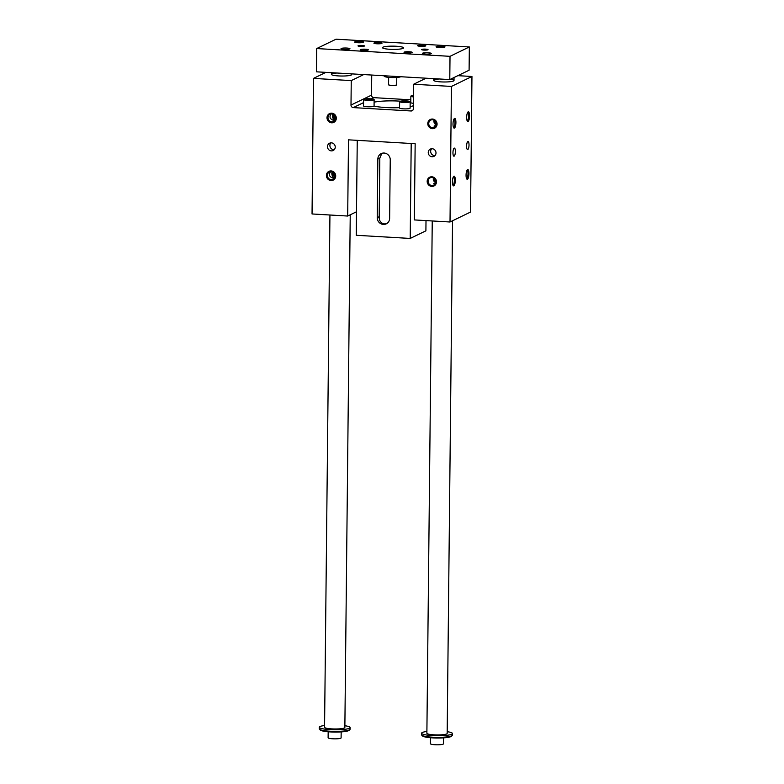 <?xml version="1.0" encoding="UTF-8"?>
<svg xmlns="http://www.w3.org/2000/svg" width="784" height="784" viewBox="0 0 784 784"><rect width="100%" height="100%" fill="white"/><g stroke="black" fill="none" stroke-linecap="round" stroke-linejoin="round"><path stroke-width="1.18" d="M371.734 75.048L371.518 95.119L350.997 105.066L351.252 80.595L313.463 78.4L312.042 213.963L347.694 216.041L348.498 139.836L415.157 143.717L414.354 219.922L450.016 221.999L470.537 212.052L471.958 76.489L457.876 75.666M371.518 95.119A2.44 2.303 -115.9 0 0 373.821 97.657L371.312 98.872M410.816 99.813L373.821 97.657M439.295 78.978A10.153 1.568 0.6 0 0 433.719 80.321A10.153 1.568 0.6 0 0 443.852 81.987A10.153 1.568 0.6 0 0 454.014 80.527A10.153 1.568 0.6 0 0 450.388 79.292M471.958 76.489L451.427 86.436L413.648 84.231L413.393 108.702A2.44 2.303 -115.9 0 1 411.041 110.975L353.29 107.604A2.44 2.303 -115.9 0 1 350.997 105.066M426.075 78.214L413.648 84.231M454.21 148.137A4.057 1.186 -86.7 0 1 454.406 148.098A4.057 1.186 -86.7 0 1 455.347 152.214A4.057 1.186 -86.7 0 1 453.926 156.202A4.057 1.186 -86.7 0 1 452.966 152.41A4.057 1.186 -86.7 0 1 454.21 148.137M467.852 141.522A4.057 1.186 -86.7 0 1 468.048 141.483A4.057 1.186 -86.7 0 1 468.999 145.608A4.057 1.186 -86.7 0 1 467.578 149.587A4.057 1.186 -86.7 0 1 466.607 145.795A4.057 1.186 -86.7 0 1 467.852 141.522M453.466 127.322A4.106 1.196 93.3 0 0 453.495 127.322A4.106 1.196 93.3 0 0 454.906 123.715A4.106 1.196 93.3 0 0 454.21 119.227A4.106 1.196 93.3 0 0 453.975 119.129A4.106 1.196 93.3 0 0 453.936 119.129M350.458 73.804A10.153 1.568 -179.4 0 1 351.702 74.568A10.153 1.568 -179.4 0 1 341.54 76.028A10.153 1.568 -179.4 0 1 331.407 74.353A10.153 1.568 -179.4 0 1 336.983 73.02M374.115 102.165A22.324 3.44 -179.4 0 1 394.96 100.92A22.324 3.44 -179.4 0 1 400.457 101.185M410.169 102.41A22.324 3.44 -179.4 0 1 410.787 102.547M410.796 102.547A5.282 0.813 0.6 0 0 410.787 102.586A5.282 0.813 0.6 0 0 413.305 103.312A22.324 3.44 -179.4 0 1 413.442 103.37M413.423 105.703A22.324 3.44 -179.4 0 1 410.13 106.595M399.566 107.653A22.324 3.44 -179.4 0 1 374.066 106.085A5.282 0.813 0.6 0 0 374.066 106.046L374.135 99.627A5.282 0.813 -179.4 0 1 368.852 100.381A5.282 0.813 -179.4 0 1 363.58 99.509A5.282 0.813 -179.4 0 1 363.825 99.274A5.282 0.813 -179.4 0 1 369.656 98.774A5.282 0.813 -179.4 0 1 374.135 99.627M335.238 147.088A4.057 3.832 -115.9 0 0 329.594 143.207A4.057 3.832 -115.9 0 0 327.908 148.529A4.057 3.832 -115.9 0 0 335.238 147.088M334.229 149.695A4.057 3.832 64.1 0 1 330.907 142.855M428.25 152.508A4.057 3.832 64.1 0 1 435.571 151.057A4.057 3.832 64.1 0 1 433.895 156.388A4.057 3.832 64.1 0 1 428.25 152.508M431.67 148.725A4.057 3.832 -115.9 0 0 434.993 155.565M333.367 172.294A4.106 3.871 -115.9 0 0 335.199 176.057M335.18 176.214A4.106 3.871 64.1 0 1 333.249 172.206M332.788 174.489A4.949 4.675 -115.9 0 0 333.112 175.155M332.641 171.892A4.106 3.871 -115.9 0 0 335.062 176.88M335.199 175.861A4.106 3.871 64.1 0 1 327.477 176.38A4.106 3.871 64.1 0 1 329.496 171.941A4.106 3.871 64.1 0 1 335.199 175.861M335.709 176.008A4.871 4.596 -115.9 0 0 328.77 171.431A4.871 4.596 -115.9 0 0 328.692 179.771A4.871 4.596 -115.9 0 0 335.709 176.008M334.768 177.645L333.494 177.566C331.985 175.939 331.505 173.979 332.044 171.686M330.76 171.588C328.486 174.46 329.113 176.596 332.632 177.988L334.513 178.487M333.445 178.507A4.949 1.45 93.3 0 0 333.994 177.331M332.632 177.988A4.106 1.196 93.3 0 0 332.867 178.086A4.106 1.196 93.3 0 0 333.494 177.566M386.816 223.558L385.454 223.881A6.497 6.135 -115.9 0 1 383.445 223.763C380.426 222.627 379.005 220.275 379.191 216.698L379.809 158.143L381.857 153.35M377.231 217.648L377.839 159.093A6.497 6.135 64.1 0 1 384.111 153.037A6.497 6.135 64.1 0 1 390.246 159.818L389.628 218.373A6.497 6.135 64.1 0 1 383.366 224.43A6.497 6.135 64.1 0 1 377.231 217.648L379.191 216.698M426.006 220.598L425.898 230.829L410.208 238.434L356.259 235.288L357.249 140.346M410.208 238.434L411.198 143.492M336.316 118.257A4.871 4.596 -115.9 0 0 329.378 113.68A4.871 4.596 -115.9 0 0 329.29 122.02A4.871 4.596 -115.9 0 0 336.316 118.257M427.172 181.339A4.871 4.596 64.1 0 1 434.189 177.576A4.871 4.596 64.1 0 1 434.101 185.916A4.871 4.596 64.1 0 1 427.172 181.339M427.78 123.588A4.871 4.596 64.1 0 1 434.797 119.825A4.871 4.596 64.1 0 1 434.708 128.155A4.871 4.596 64.1 0 1 427.78 123.588M450.016 221.999L451.427 86.436M468.166 111.847A4.871 1.421 -86.7 0 1 469.508 117.1A4.871 1.421 -86.7 0 1 467.411 121.265A4.871 1.421 -86.7 0 1 466.696 116.581A4.871 1.421 -86.7 0 1 467.95 112.004A4.871 1.421 -86.7 0 1 468.166 111.847M467.558 169.599A4.871 1.421 -86.7 0 1 468.901 174.861A4.871 1.421 -86.7 0 1 466.803 179.017A4.871 1.421 -86.7 0 1 466.088 174.332A4.871 1.421 -86.7 0 1 467.342 169.756A4.871 1.421 -86.7 0 1 467.558 169.599M453.916 176.214A4.871 1.421 -86.7 0 1 455.259 181.467A4.871 1.421 -86.7 0 1 453.162 185.632A4.871 1.421 -86.7 0 1 452.446 180.947A4.871 1.421 -86.7 0 1 453.701 176.371A4.871 1.421 -86.7 0 1 453.916 176.214M454.524 118.462A4.871 1.421 -86.7 0 1 455.867 123.715A4.871 1.421 -86.7 0 1 453.769 127.88A4.871 1.421 -86.7 0 1 453.044 123.186A4.871 1.421 -86.7 0 1 454.308 118.619A4.871 1.421 -86.7 0 1 454.524 118.462M356.504 211.768L347.694 216.041M325.899 72.373L313.463 78.4M363.678 74.578L351.252 80.595M399.624 101.616L399.556 108.035A5.282 0.813 0.6 0 0 404.828 108.898A5.282 0.813 0.6 0 0 410.11 108.143L410.179 101.724A5.282 0.813 -179.4 0 1 404.897 102.479A5.282 0.813 -179.4 0 1 399.624 101.616A5.282 0.813 -179.4 0 1 399.86 101.371A5.282 0.813 -179.4 0 1 405.7 100.871A5.282 0.813 -179.4 0 1 410.179 101.724M363.58 99.509L363.511 105.928A5.282 0.813 0.6 0 0 368.647 106.8A5.282 0.813 0.6 0 0 374.066 106.085M436.561 124.176A4.106 3.871 64.1 0 1 434.738 120.403M434.61 120.324A4.106 3.871 -115.9 0 0 436.551 124.323M436.139 125.763L435.189 125.93A4.106 1.196 93.3 0 1 434.699 126.224A4.106 1.196 93.3 0 1 434.61 126.214L434.032 126.116L434.885 125.705A4.106 1.196 -86.7 0 1 434.405 126.185M434.61 126.214L436.286 126.508M435.767 125.646A4.949 1.45 -86.7 0 1 435.287 126.645M435.963 181.927A4.106 3.871 64.1 0 1 434.13 178.164M434.013 178.076A4.106 3.871 -115.9 0 0 435.943 182.084M435.532 183.515L434.581 183.681A4.106 1.196 93.3 0 1 434.091 183.985A4.106 1.196 93.3 0 1 434.003 183.966L433.434 183.868L434.287 183.456A4.106 1.196 -86.7 0 1 433.797 183.936M434.003 183.966L435.688 184.26M435.169 183.397A4.949 1.45 -86.7 0 1 434.679 184.407M452.858 185.073A4.106 1.196 93.3 0 0 452.887 185.083A4.106 1.196 93.3 0 0 454.328 181.055A4.106 1.196 93.3 0 0 453.368 176.89A4.106 1.196 93.3 0 0 453.338 176.89M333.974 114.542A4.106 3.871 -115.9 0 0 335.797 118.306M335.787 118.453A4.106 3.871 64.1 0 1 333.847 114.454M331.358 113.827C329.094 116.698 329.711 118.835 333.229 120.236A4.106 1.196 93.3 0 0 333.465 120.334A4.106 1.196 93.3 0 0 334.102 119.815C332.592 118.178 332.112 116.218 332.651 113.935M436.433 124.999A4.106 3.871 64.1 0 1 434.013 120.001M432.611 127.802A4.106 3.871 -115.9 0 0 436.463 122.99A4.106 3.871 -115.9 0 0 428.74 123.519A4.106 3.871 -115.9 0 0 432.611 127.802M434.483 123.274A4.949 4.675 64.1 0 1 434.15 122.608M435.826 182.75A4.106 3.871 64.1 0 1 433.405 177.762M432.004 185.553A4.106 3.871 -115.9 0 0 435.865 180.751A4.106 3.871 -115.9 0 0 428.133 181.271A4.106 3.871 -115.9 0 0 432.004 185.553M433.875 181.026A4.949 4.675 64.1 0 1 433.552 180.359M333.249 114.131A4.106 3.871 -115.9 0 0 335.67 119.129M335.376 119.893L334.102 119.815M333.229 120.236L335.121 120.736M331.848 121.932A4.106 3.871 64.1 0 1 330.103 114.18A4.106 3.871 64.1 0 1 335.807 118.1A4.106 3.871 64.1 0 1 331.848 121.932M334.239 120.775L334.758 120.775M333.386 116.738A4.949 4.675 -115.9 0 0 333.719 117.404M466.5 178.468A4.106 1.196 93.3 0 0 466.539 178.468A4.106 1.196 93.3 0 0 467.999 173.783A4.106 1.196 93.3 0 0 467.009 170.275A4.106 1.196 93.3 0 0 466.98 170.275M467.107 120.707A4.106 1.196 93.3 0 0 467.137 120.716A4.106 1.196 93.3 0 0 468.597 116.022A4.106 1.196 93.3 0 0 467.617 112.524A4.106 1.196 93.3 0 0 467.587 112.524M334.053 120.756A4.949 1.45 93.3 0 0 334.601 119.57M368.019 99.97L366.118 99.637L366.951 99.235L371.606 99.499L368.019 99.97M366.951 99.235L366.951 99.784M369.695 99.166L369.685 99.931M413.511 96.902A5.282 0.813 -179.4 0 1 410.855 96.167A5.282 0.813 -179.4 0 1 411.09 95.932A5.282 0.813 -179.4 0 1 413.531 95.491M404.064 102.077L402.163 101.734L402.996 101.332L407.651 101.606L404.064 102.077M402.996 101.332L402.986 101.881M405.74 101.263L405.73 102.038M447.194 731.688A15.425 2.381 -179.4 0 1 452.456 733.53L452.437 735.137A15.425 2.381 -179.4 0 1 452.241 735.51L451.437 736.284A14.612 2.254 -179.4 0 1 450.957 736.588A14.612 2.254 -179.4 0 1 435.933 738.009A14.612 2.254 -179.4 0 1 422.566 735.98L421.772 735.186A15.425 2.381 -179.4 0 1 421.586 734.814L421.606 733.207A15.425 2.381 -179.4 0 1 426.898 731.472M450.016 56.33L449.781 79.586L469.097 70.227L469.342 46.962L336.022 39.2L316.707 48.559L450.016 56.33L469.342 46.962M328.173 731.766L328.114 737.773A6.497 1 0.6 0 0 334.592 738.842A6.497 1 0.6 0 0 341.099 737.911L341.167 731.903M344.882 725.729A15.425 2.381 -179.4 0 1 350.144 727.572L350.125 729.179A15.425 2.381 -179.4 0 1 349.929 729.541L349.125 730.316A14.612 2.254 -179.4 0 1 348.645 730.629A14.612 2.254 -179.4 0 1 333.621 732.05A14.612 2.254 -179.4 0 1 320.254 730.022L319.46 729.228A15.425 2.381 -179.4 0 1 319.274 728.855L319.294 727.248A15.425 2.381 -179.4 0 1 324.586 725.514M400.81 76.734A8.526 1.313 -179.4 0 1 391.353 77.528A8.526 1.313 -179.4 0 1 384.199 76.156L384.199 75.774M349.929 729.541A15.425 2.381 -179.4 0 1 349.429 729.875A15.425 2.381 -179.4 0 1 333.563 731.374A15.425 2.381 -179.4 0 1 319.46 729.228M329.937 215.002L324.566 727.307A10.153 1.568 0.6 0 0 333.18 728.944A10.153 1.568 0.6 0 0 344.401 727.973A10.153 1.568 0.6 0 0 344.862 727.513L350.232 214.806M350.144 727.572A15.425 2.381 -179.4 0 1 334.69 729.786A15.425 2.381 -179.4 0 1 319.294 727.248M452.456 733.53A15.425 2.381 -179.4 0 1 437.002 735.745A15.425 2.381 -179.4 0 1 421.606 733.207M452.544 220.774L447.174 733.481A10.153 1.568 -179.4 0 1 437.011 734.931A10.153 1.568 -179.4 0 1 426.878 733.265L432.249 220.961M452.241 735.51A15.425 2.381 -179.4 0 1 451.741 735.833A15.425 2.381 -179.4 0 1 435.884 737.332A15.425 2.381 -179.4 0 1 421.772 735.186M388.648 77.351L388.57 84.701A4.057 0.627 0.6 0 0 388.619 84.799L388.942 85.113A3.734 0.578 0.6 0 0 392.627 85.642A3.734 0.578 0.6 0 0 396.322 85.191L396.645 84.878A4.057 0.627 0.6 0 0 396.694 84.79L396.773 77.44M403.094 48.353A10.555 1.627 -179.4 0 1 391.422 49.353A10.555 1.627 -179.4 0 1 382.465 47.657A10.555 1.627 -179.4 0 1 393.039 46.138A10.555 1.627 -179.4 0 1 403.574 47.873A10.555 1.627 -179.4 0 1 403.094 48.353M411.13 52.793A3.401 0.519 0.6 0 0 408.092 52.469A3.401 0.519 0.6 0 0 405.054 52.734M404.221 52.116A4.057 0.627 -179.4 0 1 409.023 51.744A4.057 0.627 -179.4 0 1 412.1 52.489A4.057 0.627 -179.4 0 1 408.092 52.969A4.057 0.627 -179.4 0 1 404.083 52.401A4.057 0.627 -179.4 0 1 404.221 52.116M368.176 50.019A4.057 0.627 0.6 0 0 368.313 49.931A4.057 0.627 0.6 0 0 364.305 49.167A4.057 0.627 0.6 0 0 360.287 49.853A4.057 0.627 0.6 0 0 364.001 50.411A4.057 0.627 0.6 0 0 368.176 50.019M361.257 50.176A3.401 0.519 -179.4 0 1 364.305 49.921A3.401 0.519 -179.4 0 1 367.333 50.245M418.695 46.119A3.401 0.519 -179.4 0 1 421.733 45.864A3.401 0.519 -179.4 0 1 424.771 46.178M417.862 45.511A4.057 0.627 0.6 0 0 417.725 45.786A4.057 0.627 0.6 0 0 421.733 46.364A4.057 0.627 0.6 0 0 425.751 45.874A4.057 0.627 0.6 0 0 422.664 45.129A4.057 0.627 0.6 0 0 417.862 45.511M381.818 43.404A4.057 0.627 -179.4 0 1 377.643 43.806A4.057 0.627 -179.4 0 1 373.939 43.238A4.057 0.627 -179.4 0 1 377.957 42.561A4.057 0.627 -179.4 0 1 381.955 43.326A4.057 0.627 -179.4 0 1 381.818 43.404M380.975 43.63A3.401 0.519 0.6 0 0 377.947 43.306A3.401 0.519 0.6 0 0 374.909 43.571M431.151 53.684A4.469 0.686 -179.4 0 1 426.212 54.116A4.469 0.686 -179.4 0 1 422.429 53.39A4.469 0.686 -179.4 0 1 426.898 52.753A4.469 0.686 -179.4 0 1 431.357 53.488A4.469 0.686 -179.4 0 1 431.151 53.684M341.246 48.451A4.469 0.686 -179.4 0 1 346.185 48.03A4.469 0.686 -179.4 0 1 349.968 48.745A4.469 0.686 -179.4 0 1 349.772 48.951A4.469 0.686 -179.4 0 1 344.833 49.372A4.469 0.686 -179.4 0 1 341.04 48.657A4.469 0.686 -179.4 0 1 341.246 48.451M444.802 47.079A4.469 0.686 -179.4 0 1 439.863 47.501A4.469 0.686 -179.4 0 1 436.071 46.785A4.469 0.686 -179.4 0 1 440.539 46.138A4.469 0.686 -179.4 0 1 444.998 46.873A4.469 0.686 -179.4 0 1 444.802 47.079M354.887 41.836A4.469 0.686 -179.4 0 1 359.827 41.415A4.469 0.686 -179.4 0 1 363.619 42.13A4.469 0.686 -179.4 0 1 363.413 42.336A4.469 0.686 -179.4 0 1 358.474 42.757A4.469 0.686 -179.4 0 1 354.682 42.042A4.469 0.686 -179.4 0 1 354.887 41.836M427.897 49.794A3.244 0.5 -179.4 0 1 424.311 50.107A3.244 0.5 -179.4 0 1 421.557 49.578A3.244 0.5 -179.4 0 1 424.801 49.118A3.244 0.5 -179.4 0 1 428.044 49.647A3.244 0.5 -179.4 0 1 427.897 49.794M358.141 45.737A3.244 0.5 -179.4 0 1 361.728 45.423A3.244 0.5 -179.4 0 1 364.491 45.942A3.244 0.5 -179.4 0 1 364.344 46.089A3.244 0.5 -179.4 0 1 360.748 46.403A3.244 0.5 -179.4 0 1 357.994 45.884A3.244 0.5 -179.4 0 1 358.141 45.737M316.707 48.559L316.462 71.824L449.781 79.586M388.619 84.799A4.057 0.627 0.6 0 0 392.627 85.368A4.057 0.627 0.6 0 0 396.645 84.878M430.485 737.724L430.426 743.732A6.497 1 0.6 0 0 436.913 744.8A6.497 1 0.6 0 0 443.411 743.869L443.479 737.862M377.839 159.093L379.809 158.143M412.972 110.034L411.041 110.975M363.551 102.635L353.29 107.604M410.855 96.167L410.787 102.586M331.426 72.696L331.407 74.353M351.712 73.882L351.702 74.568M433.738 78.655L433.719 80.321M454.044 77.518L454.014 80.527"/></g></svg>
